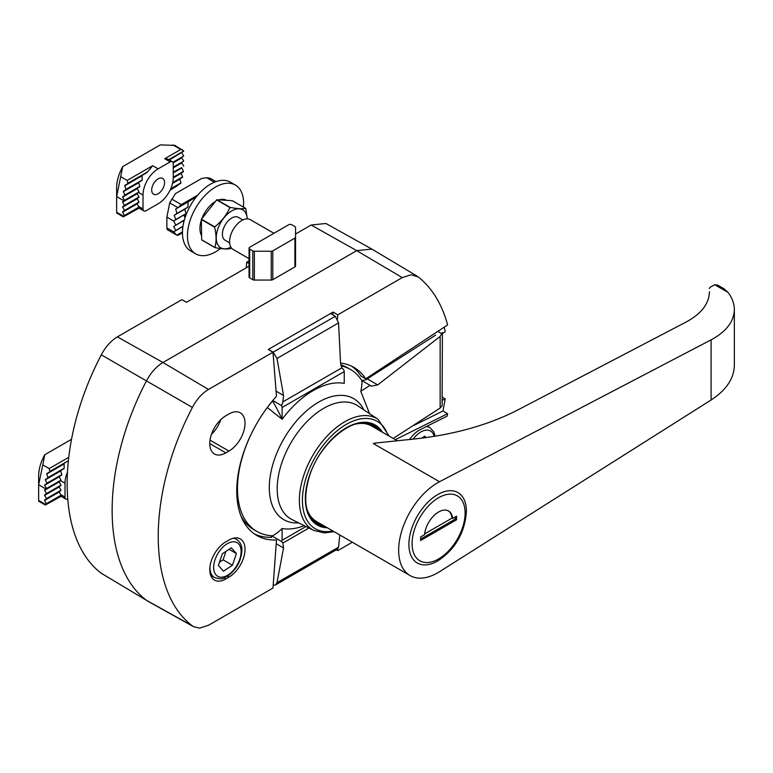 <?xml version="1.0" encoding="UTF-8"?>
<svg xmlns="http://www.w3.org/2000/svg" width="773" height="773" viewBox="0 0 773 773"><rect width="100%" height="100%" fill="white"/><g stroke="black" fill="none" stroke-linecap="round" stroke-linejoin="round"><path stroke-width="1.16" d="M351.512 366.122A97.06 56.043 120 0 1 361.03 376.122L365.716 378.828L447.625 324.921C441.924 304.089 432.165 288.116 418.348 276.985L411.139 274.753L402.25 277.604L337.772 314.833L333.095 312.06L332.892 314.911M444.233 327.153L445.2 331.752L442.407 333.598M447.103 416.135L420.28 429.624A22.717 13.122 120 0 0 409.564 439.518M211.454 434.329A22.717 13.122 120 0 0 220.856 419.555M225.832 415.768A22.717 13.122 120 0 0 210.99 435.798A22.717 13.122 120 0 0 214.469 454.002A22.717 13.122 120 0 0 225.832 452.872L228.953 451.074A22.717 13.122 120 0 0 243.795 431.054A22.717 13.122 120 0 0 240.306 412.85A22.717 13.122 120 0 0 228.953 413.97L225.832 415.768M225.832 541.854A22.717 13.122 120 0 0 210.99 561.874A22.717 13.122 120 0 0 214.469 580.079A22.717 13.122 120 0 0 225.832 578.958L228.953 577.151A22.717 13.122 120 0 0 243.795 557.13A22.717 13.122 120 0 0 240.306 538.926A22.717 13.122 120 0 0 228.953 540.047L225.832 541.854M417.256 276.222L371.852 249.08L356.701 250.645L162.958 362.508C156.233 366.566 150.677 372.808 146.29 381.244C100.635 468.332 100.761 566.232 146.57 600.37L101.321 573.286C55.762 539.158 55.762 441.567 101.321 354.846C105.582 346.758 110.945 340.767 117.409 336.864L181.897 299.644L186.564 302.282L249.051 266.202M442.407 400.24L445.2 398.858L442.407 397.206M371.852 249.08L325.897 223.484L311.161 225.011L295.557 234.016M147.556 601.046L193.762 626.797L199.627 628.12L208.507 625.27L272.985 588.04L276.473 539.998A97.06 56.043 120 0 1 256.849 535.496A97.06 56.043 120 0 1 276.473 396.249L272.985 352.237L208.507 389.457C202.033 393.341 196.661 399.332 192.409 407.439C146.841 494.15 146.841 591.789 192.409 625.879L193.762 626.797M426.049 437.605L424.773 436.165L421.7 438.185M422.493 437.663L423.082 438.001M445.2 398.858L442.997 410.975L447.615 413.71L447.113 416.135M249.051 260.868L246.684 262.24L249.051 263.564M395.312 439.682L447.625 413.7M336.323 549.816L337.772 550.637L337.646 549.023M337.772 550.637L352.343 542.221M337.453 319.22L337.772 314.833M365.716 378.828A97.06 56.043 120 0 0 353.908 367.378A97.06 56.043 120 0 0 340.535 363.078M246.278 267.806L246.684 262.24M272.985 352.237L268.299 349.464L333.095 312.06M254.568 534.046A97.06 56.043 120 0 0 271.69 537.303A13.257 7.653 120 0 0 270.782 535.67M414.231 425.256L442.997 410.975M236.412 553.565L232.441 565.237L223.426 571.17L218.373 565.44L222.334 553.768L231.349 547.835L236.412 553.565L229.069 549.332M219.464 562.222L223.088 559.836L232.441 565.237M223.088 559.836L225.958 551.381M271.507 535.718L281.652 541.583L282.879 543.052L283.546 547.98L276.995 582.716L338.564 547.168L337.395 549.197L275.439 584.968L276.995 582.716M339.811 534.993L338.564 547.168M282.879 543.052L308.968 527.988M268.386 349.415L273.14 352.169L335.289 316.292L338.564 322.921L340.526 362.576L341.811 367.842L343.792 369.765A17.045 9.836 -120 0 0 344.256 371.6L344.256 383.369A80.044 46.216 -60 0 0 282.106 419.246A114.839 66.304 -120 0 0 272.55 400.945L272.463 400.897M330.525 313.538L335.289 316.292M276.067 391.157L283.546 395.467L276.995 358.469L273.14 352.169M361.861 380.596L370.064 385.341A1428.997 825.023 0 0 1 360.769 391.302A114.771 66.265 0 0 0 361.938 380.731A93.533 54.004 -60 0 0 350.391 369.417A93.533 54.004 -60 0 0 340.941 365.822M272.772 400.52L281.652 405.651A17.045 9.836 -120 0 0 282.106 407.477L344.256 371.6M281.652 405.651L282.879 401.873L341.811 367.842M361.716 380.384A13.257 7.653 120 0 0 367.262 378.857L377.726 384.906L440.156 336.429L442.407 332.554L442.108 405.835L440.156 408.018L393.215 438.465M298.629 522.867A69.889 40.351 -60 0 1 269.468 492.198A69.889 40.351 -60 0 1 291.595 427.102A69.889 40.351 -60 0 1 363.861 409.874M304.224 525.64A80.044 46.216 -60 0 1 282.106 528.51A114.839 66.304 -120 0 1 272.55 535.776A93.533 54.004 -60 0 1 256.858 531.418A93.533 54.004 -60 0 1 267.313 407.545A93.533 54.004 -60 0 1 272.55 400.945M360.769 391.302L369.571 413.661M377.726 384.906L371.04 386.123L370.064 385.341M283.546 395.467L282.879 401.873M273.188 585.248L275.439 584.968M256.858 531.418L253.931 529.737A93.533 54.004 -60 0 1 240.992 516.055M340.709 364.827A93.533 54.004 -60 0 1 347.464 367.735L350.391 369.417M435.663 335.086L367.262 378.857M282.106 528.51L282.106 540.279L305.963 526.5M282.106 407.477L282.106 419.246L267.313 407.545M282.106 540.279A17.045 9.836 -120 0 0 281.652 541.583M711.092 339.859C726.243 331.665 733.992 321.587 734.35 309.615L734.35 365.407C733.992 378.596 726.243 390.123 711.092 400.008L711.092 339.859L439.508 481.753A55.144 31.838 120 0 0 401.989 530.181A55.144 31.838 120 0 0 410.077 575.566A55.144 31.838 120 0 0 437.653 572.832A55.144 31.838 120 0 0 439.508 571.711L711.092 400.008M396.723 440.494L371.639 426.01A55.144 31.838 120 0 0 355.203 424.184M306.697 508.209A55.144 31.838 120 0 0 316.486 521.524L410.077 575.566M373.33 443.499A172.031 99.321 180 0 1 375.388 443.074L373.33 443.547L439.508 481.753M709.218 295.006L709.44 291.75C709.073 303.895 701.111 314.089 685.574 322.312L520.026 408.801C488.507 425.43 450.852 435.74 407.091 439.74L375.388 443.074M466.39 510.557L466.399 511.233C464.795 536.394 451.509 552.202 437.093 561.314A40.65 23.47 -60 0 1 408.907 544.182A40.65 23.47 -60 0 1 437.47 494.72A40.65 23.47 -60 0 1 466.39 510.557A40.65 23.47 -60 0 1 466.399 511.204M373.987 443.886L375.388 443.2M734.35 309.615C734.321 303.721 732.234 298.001 728.089 292.445L724.108 288.831L717.74 285.15L714.774 284.764L710.493 286.986L709.218 288.474M452.649 518.461A20.011 11.556 120 0 0 448.591 511.011A20.011 11.556 120 0 0 433.895 515.649A20.011 11.556 120 0 0 424.522 534.694L420.618 536.955L420.618 540.52L456.563 519.765L456.563 516.2L452.649 518.461L452.031 518.094A20.011 11.556 120 0 0 448.272 510.847M424.609 533.93L452.031 518.094M420.618 539.081L455.316 519.05L455.316 516.924M455.316 519.05L456.563 519.765M38.65 501.175L45.037 504.856A2.203 1.275 120 0 0 45.037 504.856L45.665 504.479L38.65 500.431L38.65 484.758L46.138 489.077L44.573 489.976L60.961 480.526A21.393 12.358 120 0 1 60.97 480.159L59.289 476.806A21.393 12.358 120 0 1 59.347 476.41L61.695 475.047A21.393 12.358 120 0 1 61.801 474.632L60.729 470.931A21.393 12.358 120 0 1 60.893 470.477L63.956 468.699A21.393 12.358 120 0 1 64.198 468.206L64.072 463.955A21.393 12.358 120 0 1 64.43 463.385L46.921 473.501L64.43 463.385M42.805 464.892L38.65 484.758L38.65 475.753C38.737 469.027 40.776 462.032 44.737 454.766L42.805 464.892L49.201 468.583L68.623 457.365M67.251 472.776A21.393 12.358 120 0 0 65.009 483.222L65.009 497.097L60.487 494.478L60.99 495.271A4.416 2.551 120 0 0 61.057 495.599L45.027 504.856A2.203 1.275 120 0 0 45.462 504.962L61.067 496.305M65.009 497.097A4.416 2.551 120 0 0 65.927 499.116A4.416 2.551 120 0 0 67.57 499.165M60.487 494.478L59.086 491.686L60.951 490.246L59.086 486.652L60.951 485.202L59.086 481.608M46.921 473.501A41.916 24.195 120 0 0 46.786 473.936L47.965 477.579A41.916 24.195 120 0 0 47.868 477.994L45.462 479.386A41.916 24.195 120 0 0 45.385 479.791L46.873 483.251A41.916 24.195 120 0 0 46.824 483.637L44.708 484.855A41.916 24.195 120 0 0 44.679 485.231L46.457 488.536L60.97 480.159M44.679 485.231L59.289 476.806M44.708 484.855L59.347 476.41M46.824 483.637L61.695 475.047M46.873 483.251L61.801 474.632M45.385 479.791L60.729 470.931M45.462 479.386L60.893 470.477M47.868 477.994L63.956 468.699M47.965 477.579L64.198 468.206M46.786 473.936L64.072 463.955M49.201 468.583L49.82 471.462L68.227 460.834M45.665 504.479L61.057 495.599M44.573 489.976L46.448 493.58L44.573 495.02L46.448 498.624L44.573 500.431L46.448 504.025M45.462 504.962L60.758 496.131M46.448 493.937L60.951 485.57M46.448 493.58L60.951 485.202M46.448 498.981L60.951 490.613M46.448 498.624L60.951 490.246M44.573 490.343L59.086 481.966M46.457 488.536A41.916 24.195 120 0 0 46.448 488.894L60.961 480.526M44.573 495.387L59.086 487.009M44.573 495.02L59.086 486.652M44.573 500.431L59.086 492.053M44.573 500.063L59.086 491.686M46.448 503.667L60.99 495.271M71.502 439.315L44.737 454.766M215.039 247.64A25.364 14.648 -60 0 1 214.913 247.457L201.656 239.804A25.364 14.648 -60 0 0 201.782 239.978L215.039 247.64C221.967 248.983 227.127 249.312 230.538 248.606L230.412 248.635M216.653 199.898L229.91 207.551C226.644 214.991 221.58 221.426 214.73 226.856L201.463 219.203L216.653 199.898A25.364 14.648 -60 0 1 216.913 199.743L232.402 200.719L245.659 208.372C242.287 209.068 237.118 208.749 230.17 207.396L216.913 199.743M201.656 239.804L201.347 219.532A25.364 14.648 -60 0 1 201.463 219.203M214.913 247.457C216.585 241.707 216.479 234.944 214.604 227.185A25.364 14.648 -60 0 1 214.73 226.856M230.885 247.196A21.934 12.658 -60 0 1 216.256 237.427A21.934 12.658 -60 0 1 231.465 211.077A21.934 12.658 -60 0 1 247.234 218.875M247.283 218.875L245.795 208.546A25.364 14.648 -60 0 0 245.659 208.372M214.604 227.185L201.347 219.532M201.589 235.572A22.059 12.735 -60 0 1 201.357 220.131M201.84 218.72A22.059 12.735 -60 0 1 215.358 201.54M219.03 199.878A22.059 12.735 -60 0 1 226.566 200.342L226.576 200.352M220.45 248.529A39.703 22.929 -60 0 1 215.532 251.872A39.703 22.929 -60 0 1 195.685 253.834A39.703 22.929 -60 0 1 195.685 207.985A39.703 22.929 -60 0 1 235.388 185.066A39.703 22.929 -60 0 1 243.427 207.077M229.62 242.867L225.136 240.277A13.238 7.643 -60 0 1 225.136 224.991A13.238 7.643 -60 0 1 238.374 217.348L242.857 219.938M249.051 258.665L233.137 249.476A17.209 9.933 -60 0 1 233.137 229.61A17.209 9.933 -60 0 1 250.346 219.677L273.922 233.291M294.909 226.547L291.808 224.759A2.203 1.275 0 0 0 288.687 224.759L249.698 247.273A2.203 1.275 0 0 0 249.051 248.172A2.203 1.275 0 0 0 249.698 249.08L252.79 250.867A2.203 1.275 0 0 0 254.356 251.235L271.246 251.235A2.203 1.275 0 0 0 272.801 250.867L294.909 238.103A2.203 1.275 0 0 0 295.557 237.205L295.557 227.455A2.203 1.275 0 0 0 294.909 226.547M249.051 248.172L249.051 276.995A2.203 1.275 0 0 0 249.698 277.894L252.79 279.681A2.203 1.275 0 0 0 254.356 280.058L271.246 280.058A2.203 1.275 0 0 0 272.801 279.681L294.909 266.917A2.203 1.275 0 0 0 295.557 266.018L295.557 237.205M195.685 253.834L190.689 250.954A39.703 22.929 -60 0 1 190.689 205.106A39.703 22.929 -60 0 1 230.393 182.177L235.388 185.066M197.675 195.173L181.317 204.623A4.416 2.551 120 0 0 179.249 206.72L175.722 209.039L176.891 213.483L174.167 215.348L175.877 219.464L173.664 221.03L186.119 213.561L175.877 219.464M215.947 181.636L210.043 178.225L206.565 177.703L201.656 178.476L175.461 193.588L169.702 202.903L166.871 217.107L166.871 227.909L167.258 229.629L176.814 235.137A4.416 2.551 120 0 0 178.882 234.847L182.467 232.779M182.95 226.479L173.664 231.842L176.553 235.002M176.814 235.137L182.476 231.871M179.249 206.72L194.033 198.178L188.032 201.937L188.061 207.038L184.718 209.251L186.119 213.561M197.637 195.221A17.644 10.184 120 0 0 194.033 198.178M166.871 227.909L173.664 231.842L182.998 226.16M175.722 209.039L188.032 201.937M176.891 213.483L188.061 207.038M174.167 215.348L184.718 209.251M184.061 221.068L184.283 220.237M175.761 230.344L173.664 226.441L183.81 220.585M185.085 217.58L183.81 215.184L185.559 216.189M173.664 226.441L184.361 219.976M175.761 224.943L173.664 221.03L166.871 217.107M170.021 190.255L177.78 185.414A41.916 24.195 120 0 0 177.964 184.95L180.814 183.298A41.916 24.195 120 0 0 180.959 182.853L179.877 179.152A41.916 24.195 120 0 0 179.993 178.727L182.496 177.288A41.916 24.195 120 0 0 182.583 176.872L181.182 173.365A41.916 24.195 120 0 0 181.24 172.968L173.258 177.577L173.258 163.702A4.416 2.551 120 0 0 172.35 161.683A4.416 2.551 120 0 0 170.147 161.905L158.136 168.833A21.393 12.358 120 0 0 143.005 195.047L143.005 208.913A4.416 2.551 120 0 0 143.913 210.932A4.416 2.551 120 0 0 146.126 210.71L158.136 203.782A21.393 12.358 120 0 0 173.258 177.577L183.433 171.703A41.916 24.195 120 0 0 183.472 171.316L181.781 167.973A41.916 24.195 120 0 0 181.8 167.596L173.258 172.166M169.403 159.982L183.713 151.189A2.203 1.275 120 0 0 183.703 151.015L174.998 145.411L160.32 144.88L122.733 166.582L116.646 196.574L116.646 212.246L123.661 216.295L123.013 216.672A2.203 1.275 120 0 0 123.023 216.672A2.203 1.275 120 0 0 123.448 216.778L139.063 208.13M122.733 166.582C118.762 173.848 116.733 180.843 116.646 187.568L116.646 196.574L124.124 200.893L122.569 201.801L138.947 192.342A21.393 12.358 120 0 1 138.956 191.975L137.285 188.622A21.393 12.358 120 0 1 137.333 188.226L139.691 186.873A21.393 12.358 120 0 1 139.797 186.448L138.725 182.747A21.393 12.358 120 0 1 138.889 182.293L141.952 180.524A21.393 12.358 120 0 1 142.193 180.022L142.068 175.771A21.393 12.358 120 0 1 142.425 175.21L147.083 172.514A21.393 12.358 120 0 1 147.711 171.79L152.677 165.683L127.187 180.399L127.816 183.278L147.711 171.79M182.312 149.633L180.747 149.479L172.794 144.88M151.682 190.032A9.121 5.266 120 0 0 153.576 194.207A9.121 5.266 120 0 0 162.688 188.941A9.121 5.266 120 0 0 162.688 178.408A9.121 5.266 120 0 0 155.663 180.853A9.121 5.266 120 0 0 151.682 190.032M143.005 208.913L138.483 206.304L138.985 207.087A4.416 2.551 120 0 0 139.043 207.415L138.435 207.763L143.913 210.932M138.483 206.304L137.072 203.512L138.947 202.072L137.072 198.468L138.947 197.028L137.072 193.424M172.35 161.683L167.799 159.064L164.688 158.755L180.747 149.479M170.263 189.752L177.78 185.414M172.524 183.404L179.877 179.152M170.698 188.776L180.959 182.853M173.258 177.935L181.182 173.365M172.708 182.573L182.583 176.872M173.258 172.891L181.781 167.973M173.258 177.21L183.472 171.316M127.816 183.278A41.916 24.195 120 0 0 127.651 183.732L124.907 185.317A41.916 24.195 120 0 0 124.782 185.752L125.96 189.395A41.916 24.195 120 0 0 125.854 189.81L123.448 191.202A41.916 24.195 120 0 0 123.371 191.607L124.868 195.067A41.916 24.195 120 0 0 124.811 195.463L122.704 196.68A41.916 24.195 120 0 0 122.675 197.057L124.443 200.352L138.956 191.975M122.675 197.057L137.285 188.622M122.704 196.68L137.333 188.226M124.811 195.463L139.691 186.873M124.868 195.067L139.797 186.448M123.371 191.607L138.725 182.747M123.448 191.202L138.889 182.293M125.854 189.81L141.952 180.524M125.96 189.395L142.193 180.022M124.782 185.752L142.068 175.771M124.907 185.317L142.425 175.21M127.651 183.732L147.083 172.514M123.661 216.295L139.043 207.415M122.569 201.801L124.443 205.396L122.569 206.845L124.443 210.44L122.569 211.879L124.443 215.851M173.162 162.861L181.839 157.847L173.065 162.562L183.713 156.049L172.93 162.272M173.258 167.123L183.713 161.093L181.839 157.847M168.785 159.625L183.703 151.015M123.448 216.778L138.744 207.947M173.258 167.847L181.839 162.89L173.258 167.49L183.713 161.093M124.443 205.763L138.947 197.386M124.443 205.396L138.947 197.028M124.443 210.807L138.947 202.429M124.443 210.44L138.947 202.072M122.569 202.159L137.072 193.781M124.443 200.352A41.916 24.195 120 0 0 124.443 200.719L138.947 192.342M122.569 207.203L137.072 198.825M122.569 206.845L137.072 198.468M122.569 212.246L137.072 203.869M122.569 211.879L137.072 203.512M124.443 215.483L138.985 207.087M116.646 212.99L123.023 216.672L138.435 207.763M120.791 176.708L127.187 180.399M181.839 152.803L183.713 156.049M181.839 162.89L183.713 166.137M209.763 443.596L225.832 452.872M210.024 440.146L228.953 451.074M224.015 577.904L225.832 578.958M227.378 576.243L228.953 577.151M311.161 225.011L356.701 250.645L402.25 277.604M101.321 354.846L192.409 407.439M117.409 336.864L162.958 362.508L208.507 389.457M101.321 573.286L146.57 600.37L192.409 625.879M434.146 436.387A19.412 11.209 120 0 0 413.101 439.17M435.131 436.223L433.866 431.923L429.962 427.653A22.059 12.735 120 0 0 426.252 426.619M209.927 566.967A22.059 12.735 120 0 0 209.918 567.43A22.059 12.735 120 0 0 214.488 577.528L210.681 575.325M214.488 577.528C224.18 580.407 223.049 577.528 227.262 576.31C235.968 570.194 240.838 561.816 241.881 551.197C242.268 546.173 240.49 542.221 236.548 539.322A22.059 12.735 120 0 0 233.04 538.298M213.667 567.43A19.412 11.209 120 0 0 234.248 569.266A19.412 11.209 120 0 0 234.248 541.815A19.412 11.209 120 0 0 213.667 567.43M276.203 543.738L283.546 547.98M276.995 358.469L338.564 322.921M437.808 331.375L442.108 333.859M319.529 523.282A55.811 32.224 -60 0 1 311.297 518.664M366.566 422.947A55.811 32.224 -60 0 1 374.673 427.759M322.389 524.935A56.69 32.727 -60 0 1 314.795 522.326M371.475 424.135A56.69 32.727 -60 0 1 377.533 429.411M325.133 526.519A56.912 32.862 -60 0 1 315.838 523.108C305.055 514.432 302.89 498.923 309.355 476.593C319.413 442.62 354.672 414.415 372.683 424.648A56.912 32.862 -60 0 1 380.277 430.996M327.317 527.785A57.791 33.365 -60 0 1 317.345 458.341A57.791 33.365 -60 0 1 382.471 432.262M332.844 530.974A62.004 35.8 -60 0 1 315.249 457.133A62.004 35.8 -60 0 1 387.988 435.45M313.857 530.423A64.207 37.065 -60 0 1 312.669 455.645A64.207 37.065 -60 0 1 378.026 419.285L357.744 405.796A65.744 37.964 -60 0 0 290.812 443.026A65.744 37.964 -60 0 0 292.039 519.601L313.857 530.423L324.341 532.926L334.062 531.669M440.156 336.429L440.156 408.018M714.774 284.764L728.089 292.445M465.104 513.03A37.5 21.654 -60 0 1 425.334 562.512A37.5 21.654 -60 0 1 425.334 509.484A37.5 21.654 -60 0 1 465.104 513.03M65.009 483.222L60.642 480.7M294.909 238.103L294.909 266.917M272.801 250.867L272.801 279.681M271.246 251.235L271.246 280.058M254.356 251.235L254.356 280.058M252.79 250.867L252.79 279.681M249.698 249.08L249.698 277.894M177.858 207.618L169.702 202.903M181.317 204.623L171.683 199.057M214.392 182.225L206.565 177.703M143.005 195.047L138.638 192.525M158.136 168.833L152.677 165.683M170.147 161.905L164.688 158.755M429.962 427.653L427.285 426.107M236.548 539.322L234.296 538.018M314.051 519.842L309.297 515.465M362.788 422.812L368.953 424.735M389.206 436.156L378.026 419.285M60.439 495.947L65.927 499.116"/></g></svg>
